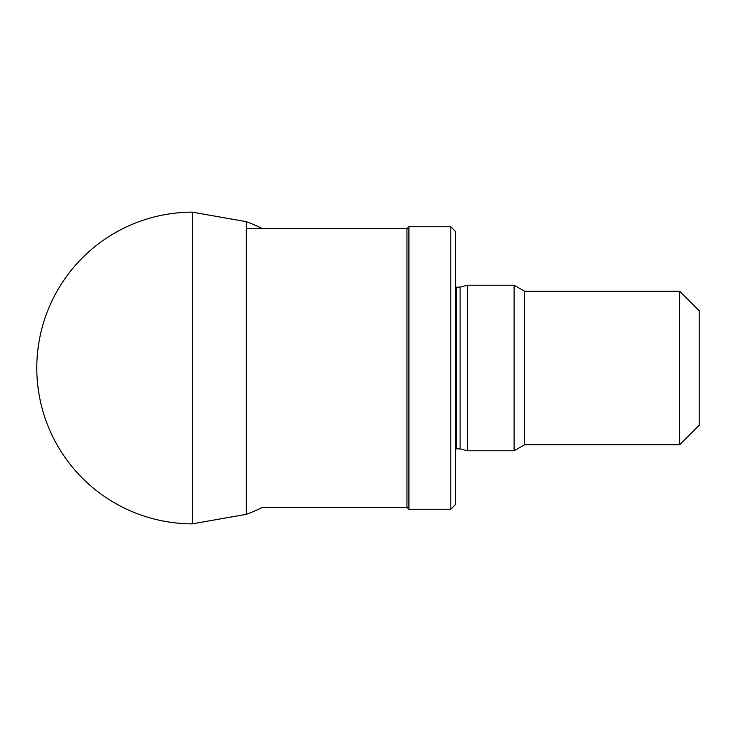 <?xml version="1.0" encoding="UTF-8"?>
<svg xmlns="http://www.w3.org/2000/svg" width="736" height="736" viewBox="0 0 736 736"><rect width="100%" height="100%" fill="white"/><g stroke="black" fill="none" stroke-linecap="round" stroke-linejoin="round"><path stroke-width="1.1" d="M679.714 291.29L679.714 444.71L699.2 425.233L699.2 310.767L679.714 291.29L524.667 291.29L514.114 285.2L467.36 285.2L467.36 450.8L514.114 450.8L514.114 285.2M679.714 444.71L524.667 444.71L524.667 291.29M524.667 444.71L514.114 450.8M467.36 450.8L460.092 448.85L460.092 287.15L467.36 285.2M460.092 448.85L456.311 448.85L456.311 287.15L455.667 287.095M455.667 448.905L456.311 448.85M450.8 509.248L455.667 504.381L455.667 231.619L450.8 226.752L408.912 226.752L408.912 509.248L450.8 509.248L450.8 226.752M408.912 509.248L406.962 507.297L406.962 228.703L408.912 226.752M406.962 507.297L262.568 507.297A155.857 155.857 0 0 1 246.33 514.326L246.33 221.674L192.271 212.143L192.271 523.857L246.33 514.326M192.271 212.143A155.857 155.857 0 0 0 36.8 368A155.857 155.857 0 0 0 192.271 523.857M460.092 287.15L456.311 287.15M406.962 228.703L246.33 228.703M262.568 228.703A155.857 155.857 0 0 0 246.33 221.674"/></g></svg>

